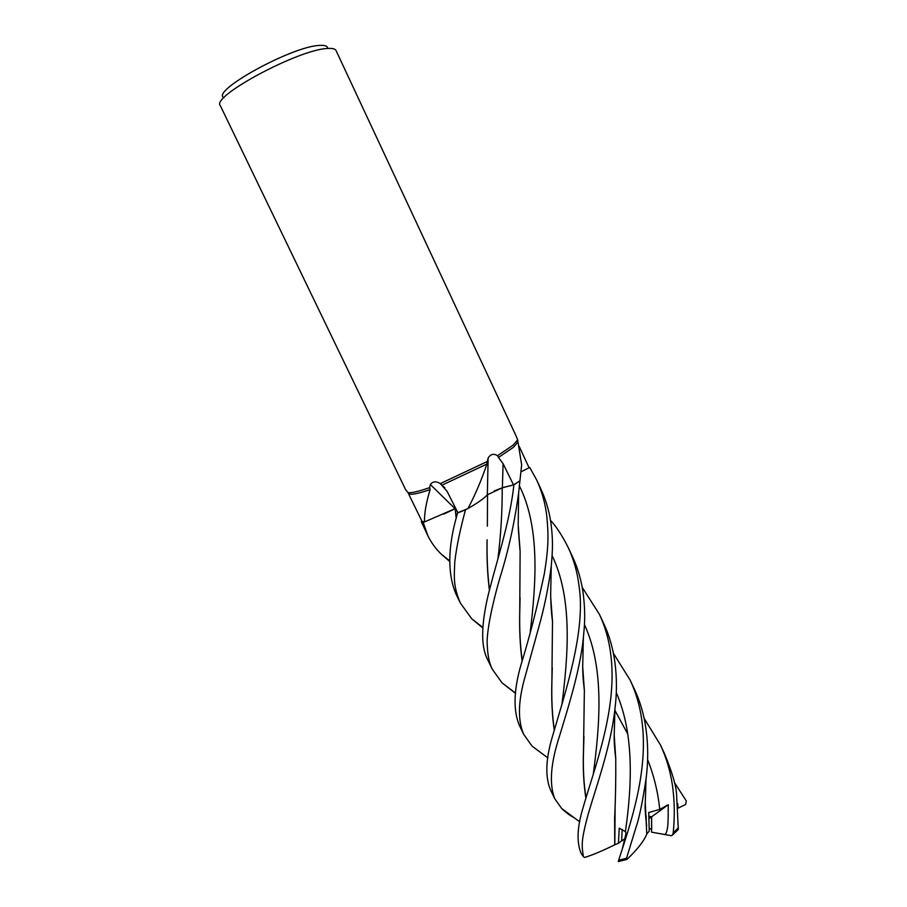 <?xml version="1.0" encoding="UTF-8"?>
<svg xmlns="http://www.w3.org/2000/svg" width="907" height="907" viewBox="0 0 907 907"><rect width="100%" height="100%" fill="white"/><g stroke="black" fill="none" stroke-linecap="round" stroke-linejoin="round"><path stroke-width="1.36" d="M519.099 446.199L529.076 467.763L521.355 471.617L529.745 467.456L528.838 467.252L529.745 467.456L521.344 471.685L529.745 467.456L536.649 479.95C541.989 491.401 545.413 503.793 546.898 517.149C548.497 535.13 548.769 546.003 544.381 573.541C537.216 607.202 529.45 637.508 521.083 664.468C513.623 690.352 513.09 710.737 519.496 725.634L523.758 734.466C517.954 721.337 518.022 703.424 523.974 680.726L537.896 630.41C544.155 608.484 548.61 586.999 551.252 565.957C553.009 547 552.68 539.359 551.388 526.752C549.88 513.566 546.445 501.14 541.082 489.451L536.649 479.95M327.71 48.479C327.676 46.11 325.001 45.089 319.672 45.418C292.269 46.042 210.027 91.392 223.927 97.752M515.516 693.345L502.047 682.846L492.263 669.196C489.497 663.04 487.524 657.178 487.093 641.056C487.875 621.363 496.22 590.321 500.347 576.467C508.555 550.096 514.643 522.273 518.623 492.977L521.65 464.86L517.648 439.816L516.004 435.757L336.055 50.577C335.216 48.842 332.393 48.139 327.574 48.479C299.072 49.193 210.912 96.448 220.276 105.552L405.701 489.825L408.003 492.592C411.222 493.181 418.456 491.515 429.68 487.615L430.36 484.542C432.752 481.322 436.063 481.005 440.292 483.612L447.14 491.401L457.865 512.75L467.967 508.555C475.449 494.304 481.753 479.474 486.866 464.078L487.297 461.493L440.292 483.612M517.795 442.231L513.43 447.298L498.453 457.491L503.079 463.636L513.509 484.894L519.484 481.107L513.884 484.837L502.251 487.819L487.524 494.723L485.642 496.537C482.014 499.859 476.118 503.861 467.967 508.555M517.648 439.816L513.181 445.11L497.501 455.699L498.453 457.491M408.456 493.612L421.97 521.276L424.034 521.91L423.127 522.217L424.465 521.944C424.306 513.305 426.188 502.523 430.111 489.587C419.533 493.215 412.696 494.723 409.601 494.145L408.456 493.612M487.297 461.493L488.136 457.99C490.619 454.078 493.748 453.307 497.501 455.699M430.111 489.587L429.68 487.615M488.136 457.99L487.342 494.803L502.387 487.683L513.509 484.894M487.342 494.803L485.642 496.537M486.866 464.078L442.117 485.098M430.36 484.542L455.031 508.657L455.677 508.385L424.465 521.944M455.031 508.657L449.906 511.208M482.762 627.927L471.81 618.869L460.291 602.951C453.16 585.945 454.112 577.464 454.804 561.478C456.584 546.694 460.155 529.45 465.518 509.757L457.502 513.033L456.833 515.675C447.797 547.454 447.468 573.462 455.836 593.722L456.119 594.289M457.831 512.704L466.617 509.144M421.959 521.253L421.267 521.604L427.832 535.686L423.127 522.217L421.302 521.593L424.045 521.91M494.406 490.857L502.251 487.819L513.884 484.837L502.251 487.773L487.524 494.723M487.524 494.791L484.077 497.898L487.524 494.791L487.365 526.196M456.198 518.294L455.133 508.702L443.716 514.122L455.235 508.634L456.289 517.942M646.294 823.08L646.124 815.801L646.283 823.068M644.117 718.333L660.398 744.862C666.294 757.515 670.318 771.041 672.461 785.451C674.593 800.62 674.842 816.436 673.209 832.887L672.506 835.03L671.373 835.71L651.521 832.138L651.6 816.833L648.879 816.209L651.6 816.833L648.981 818.738M664.944 834.587C669.105 830.789 667.915 814.203 668.289 804.69L651.6 816.833L651.679 829.089L649.208 828.647M622.315 848.873L626.034 833.34L625.411 831.606L619.22 828.182L618.438 843.261L621.601 841.016L622.179 829.417L621.601 841.016L624.708 838.816M614.935 662.541C612.985 648.256 609.255 635.263 603.745 623.585L599.448 614.39C605.094 626.465 608.824 639.446 610.626 653.335C618.155 707.891 594.561 767.56 583.054 807.718C577.09 827.252 576.478 842.524 581.217 853.544L583.371 856.559C581.704 845.143 580.865 841.56 588.121 814.384C596.216 786.63 611.035 745.826 614.946 708.855C616.919 693.549 616.919 678.107 614.935 662.541M582.181 587.305L599.448 614.39M613.393 653.301L630.15 680.114C635.932 692.483 639.809 705.748 641.782 719.897C648.777 769.181 631.657 820.801 618.608 860.289L618.359 861.559M645.251 802.57L646.782 834.123C643.823 841.254 637.213 849.678 626.975 859.405L626.544 858.237L635.932 827.535C639.152 818.511 642.519 802.276 646.045 778.852C648.278 762.254 648.256 745.599 645.988 728.888C643.925 714.433 640.047 701.179 634.367 689.127L630.15 680.114M574.947 818.227L573.258 817.241C569.947 815.529 566.093 812.627 561.705 808.534L554.778 798.75C548.962 784.011 550.651 762.787 559.834 735.055C568.156 707.471 580.015 670.443 583.348 637.927C584.244 627.565 585.831 616.749 583.405 595.173C581.716 581.546 578.122 568.836 572.657 557.034L568.598 548.35M550.458 520.312C556.161 526.298 562.102 535.413 568.292 547.692C573.791 559.517 577.362 572.204 579.006 585.763C586.194 631.385 564.494 694.751 552.352 736.779C545.629 759.442 545.05 777.22 550.606 790.11L554.778 798.75M672.506 835.03L678.311 829.429L676.565 794.237C676.078 785.564 672.064 772.038 664.525 753.694L660.398 744.862M546.241 756.699L532.069 746.121L523.758 734.466M674.366 782.435L686.293 800.926L685.681 804.452L678.085 808.148M618.438 843.261L614.731 844.802C602.52 850.834 592.464 855.063 584.562 857.478L583.371 856.559M614.731 844.802L614.629 817.797C615.547 799.407 615.921 779.669 615.751 758.569L614.209 735.124M614.833 844.734L615.127 804.679M615.626 757.651L614.198 736.235M554.234 729.976C552.102 715.453 551.32 699.172 551.887 681.134L552.499 621.363L550.719 597.43M554.336 729.659C552.216 715.464 551.411 699.218 551.921 680.942L552.272 667.79M552.352 620.263L550.753 598.926M678.051 807.661L677.71 803.545M513.906 484.826L519.484 481.129L513.906 484.826C510.017 520.629 498.34 555.583 489.247 590.774C482.365 618.03 479.361 644.56 487.909 660.171L487.989 660.33M489.497 589.788C487.592 574.709 486.787 558.043 487.104 539.79M489.406 590.128C487.478 574.721 486.708 557.998 487.07 539.948M627.757 734.035L614.889 710.328M449.668 561.444L441.528 554.381C435.984 549.166 431.415 542.93 427.832 535.686M668.289 804.69L659.763 809.373L648.709 812.536L649.231 831.061L646.782 834.021M529.745 467.456L528.849 467.275M522.171 660.364C520.142 645.138 519.348 628.664 519.779 610.944L520.085 597.736M519.96 549.982L518.316 529.008M522.092 660.681C520.062 645.705 519.28 629.175 519.745 611.114L520.119 551.173L518.26 527.398M585.99 797.763C583.711 783.614 582.895 767.628 583.552 749.806L583.961 736.552M584.233 689.467L582.691 667.801M585.888 798.058C583.62 784.022 582.827 768.014 583.507 750.021L584.369 690.488L582.691 666.645M625.977 859.7L626.975 859.405M465.518 509.757L457.491 513.045M423.081 522.228L421.267 521.604M677.087 830.71L678.3 829.508M502.387 487.683L503.079 463.636M502.251 487.819L502.251 487.773C502.263 511.741 500.823 535.402 497.932 558.791M626.544 858.237L618.608 860.289M678.402 827.83L673.209 832.887M625.411 831.606C631.612 788.761 634.855 735.124 616.272 692.608M562.023 703.685C567.975 656.521 572.986 598.869 552.091 555.549M659.763 809.373C657.938 791.97 653.89 775.394 647.621 759.669M530.255 631.85C536.048 583.541 540.289 527.25 519.223 485.551M593.257 774.283C599.357 728.434 605.196 669.536 584.437 624.572M517.534 442.888L517.341 440.677M409.601 494.145L408.003 492.592M440.655 483.896L444.895 487.909M615.751 758.569C614.561 749.363 614.05 741.472 614.22 734.897L614.946 708.855M547.873 757.935L532.069 746.121M552.499 621.363C550.832 609.912 550.515 592.634 550.742 590.979L551.241 566.036M471.81 618.869L482.796 627.417M646.646 825.642C645.376 815.053 644.9 807.718 645.228 803.647L646.045 778.886M449.691 560.821L441.528 554.381M502.047 682.846L515.55 693.129M518.623 493L518.203 524.949L520.119 551.173M561.705 808.522L579.777 821.844M583.348 637.927L582.691 667.269C582.872 673.368 582.668 675.998 584.369 690.488M583.473 856.786L581.217 853.555M487.909 660.171L492.263 669.196M455.836 593.722L460.291 602.951M618.245 861.571L626.918 859.428"/></g></svg>
